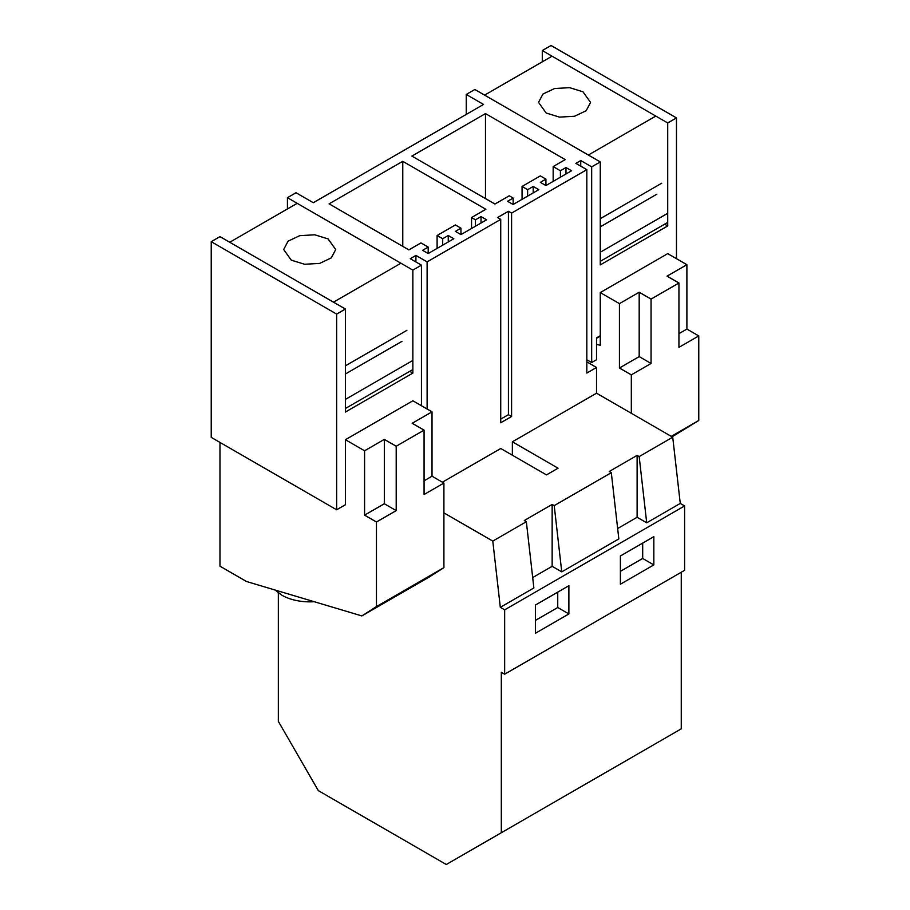 <?xml version="1.0" encoding="UTF-8"?>
<svg xmlns="http://www.w3.org/2000/svg" width="910" height="910" viewBox="0 0 910 910"><rect width="100%" height="100%" fill="white"/><g stroke="black" fill="none" stroke-linecap="round" stroke-linejoin="round"><path stroke-width="1.36" d="M443.909 512.876L492.788 541.097L500.318 607.323L504.663 609.837L504.663 674.196L501.319 672.274L501.319 832.73L446.298 864.5L318.318 790.619L278.346 721.38L278.346 592.899M586.825 361.861L596.528 367.469L596.528 393.211L672.729 437.209L680.259 503.435L684.604 505.949L684.604 570.308L504.663 674.196M501.319 832.73L681.26 728.842L681.26 572.242M596.528 393.211L512.364 441.805L512.364 455.193M427.108 409L427.108 261.875L500.727 219.378L500.727 422.775L511.591 416.507L511.591 213.099L586.825 169.669L586.825 373.077L596.528 367.469M442.408 482.198L500.762 448.505L546.478 474.895L558.069 468.195L512.364 441.805M611.304 472.677L618.834 538.902L590.294 555.384L561.754 571.855L554.213 505.63L611.304 472.677L609.245 471.482L637.114 455.387L639.173 456.581L672.729 437.209M492.788 541.097L526.344 521.714L524.285 520.531L552.154 504.436L554.213 505.63M680.259 503.435L646.703 522.806L639.173 456.581M646.703 522.806L637.114 517.278L637.114 455.387M617.651 528.517L637.114 517.278M561.754 571.855L552.154 566.327L552.154 504.436M532.691 577.554L552.154 566.327M500.318 607.323L533.874 587.951L526.344 521.714M504.663 609.837L684.604 505.949M653.835 564.905L620.392 584.22L620.392 555.976L653.835 536.661L653.835 564.905L642.688 558.467L642.688 543.099M568.886 613.954L568.886 585.71L535.433 605.025L535.433 633.269L568.886 613.954L557.739 607.516L557.739 592.148M586.825 169.669L575.882 163.356L580.739 160.558L580.739 166.155M511.591 213.099L508.428 211.279L497.565 217.547L500.727 219.378M676.471 258.679L676.471 117.913L667.712 122.964L667.712 225.953L600.27 264.901L600.27 161.912L591.671 166.871L580.739 160.558M600.27 161.912L474.838 89.499L466.25 94.458L466.25 114.41M421.444 405.735L421.444 265.151L412.856 270.111L287.435 197.698L296.023 192.738L313.302 202.714L483.528 104.434L466.25 94.458M421.444 265.151L410.262 258.69L415.927 255.414L415.927 261.955M427.108 261.875L415.927 255.414M494.949 204.045L509.236 195.798L513.138 198.05L507.564 201.269L513.138 204.488L538.777 189.678L533.203 186.459L527.629 189.678L522.056 186.459L540.347 175.903L545.92 179.122L540.347 182.341L545.92 185.56L571.56 170.762L565.986 167.542L560.412 170.762L553.166 166.575L565.212 159.614L485.485 113.591L411.889 156.088L494.949 204.045M437.107 235.508L455.387 224.952L460.96 228.171L455.387 231.39L460.96 234.609L486.6 219.81L481.026 216.591L475.452 219.81L471.551 217.547L485.86 209.289L402.766 161.32L329.101 203.84L408.863 249.886L420.943 242.913L428.189 247.099L422.615 250.318L428.189 253.537L453.828 238.727L448.255 235.508L442.681 238.727L437.107 235.508L437.107 248.385M508.428 211.279L508.428 414.687L500.727 419.135M511.591 416.507L508.428 414.687M620.392 571.343L642.688 558.467M535.433 620.392L557.739 607.516M586.825 359.746L591.671 362.544L591.671 166.871M600.27 335.699L596.528 337.86L596.528 359.746L591.671 362.544M676.471 117.913L551.039 45.5L542.292 50.55L542.292 61.812M211.234 241.685L211.234 437.369L336.654 509.782L336.654 314.098L211.234 241.685L219.981 236.634L345.402 309.047L345.402 412.037L412.856 373.1L409.784 371.325M287.435 197.698L287.435 208.959M412.856 373.1L412.856 270.111M345.402 309.047L336.654 314.098M345.402 482.846L345.402 504.732L336.654 509.782M485.485 113.591L485.485 198.573M553.166 166.575L553.166 181.374M560.412 170.762L560.412 177.2M565.986 167.542L565.986 173.981M545.92 179.122L545.92 185.56M522.056 186.459L522.056 199.335M527.629 189.678L527.629 196.116M533.203 186.459L533.203 192.897M513.138 198.05L513.138 204.488M442.681 238.727L442.681 245.165M448.255 235.508L448.255 241.946M428.189 247.099L428.189 253.537M402.766 161.32L402.766 246.371M471.551 217.547L471.551 228.49M475.452 219.81L475.452 226.237M481.026 216.591L481.026 223.018M460.96 228.171L460.96 234.609M667.712 225.953L664.653 224.179M667.712 122.964L542.292 50.55M297.195 203.328L400.935 263.217L333.481 302.165L229.741 242.265L297.195 203.328M432.022 411.843L432.022 476.203L443.909 483.062L443.909 567.635L376.456 606.572L376.456 522.01L396.203 510.612L396.203 446.241L424.071 430.146L412.196 423.286L432.022 411.843L412.856 400.775L345.413 439.712L345.402 492.435M443.909 567.635L429.315 576.974L361.861 615.922L246.462 581.49L219.981 566.202L219.981 442.419M376.456 606.572L361.861 615.922M376.456 522.01L364.58 515.151L384.327 503.753L384.327 439.382L364.58 450.78L364.58 515.151M364.58 450.78L345.413 439.712M291.291 260.158L304.611 264.264L319.637 263.411L331.308 257.883L335.699 249.545L328.089 238.909L314.769 234.803L299.743 235.656L288.06 241.184L283.681 249.522L291.291 260.158M345.402 365.831L406.85 330.364M345.402 373.999L401.992 341.33M345.402 399.388L412.025 360.929M345.402 408.499L412.025 370.04M396.203 446.241L384.327 439.382M424.071 480.798L432.022 476.203M443.909 483.062L424.071 494.517L424.071 430.146M396.203 510.612L384.327 503.753M314.212 601.703A39.414 22.761 180 0 1 281.816 595.185L275.127 590.044M552.051 56.181L655.791 116.082L588.349 155.03L484.598 95.129L552.051 56.181M631.324 413.299L631.324 374.863L651.059 363.465L651.059 299.094L678.94 283.01L667.053 276.151L686.891 264.696L667.724 253.628L600.27 292.576L600.27 345.299L596.528 344.298M686.891 264.696L686.891 329.067L698.766 335.926L698.766 420.488L672.069 436.823M631.324 374.863L619.437 368.004L639.184 356.606L639.184 292.235L619.437 303.633L619.437 368.004M619.437 303.633L600.27 292.576M546.159 113.011L559.468 117.117L574.494 116.264L586.177 110.747L590.556 102.398L582.946 91.773L569.626 87.667L554.6 88.52L542.929 94.037L538.538 102.386L546.159 113.011M600.27 218.684L661.707 183.217M600.27 226.852L656.849 194.183M600.27 252.252L666.882 213.782M600.27 261.352L666.882 222.893M596.528 338.27L600.27 336.108M651.059 299.094L639.184 292.235M678.94 333.651L686.891 329.067M698.766 335.926L678.94 347.37L678.94 283.01M698.766 420.488L671.273 436.368M651.059 363.465L639.184 356.606"/></g></svg>
